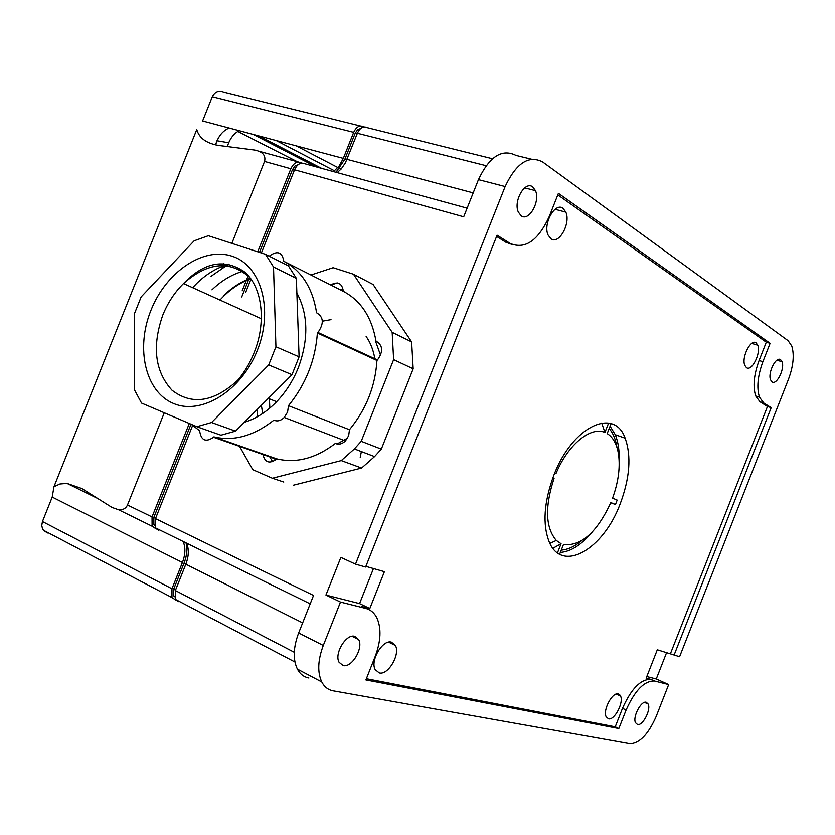 <?xml version="1.0" encoding="UTF-8"?>
<svg xmlns="http://www.w3.org/2000/svg" width="835" height="835" viewBox="0 0 835 835"><rect width="100%" height="100%" fill="white"/><g stroke="black" fill="none" stroke-linecap="round" stroke-linejoin="round"><path stroke-width="1.25" d="M343.31 290.058L339.375 289.348M343.362 290.851L340.899 290.11M276.135 140.52L334.543 170.831M336.505 171.853L337.517 172.375M296.279 145.874L337.883 167.564M339.615 168.472L341.004 169.202M175.83 600.041L171.958 597.568L171.958 588.769L182.427 562.498L52.219 497.086L53.962 486.721L59.943 484.008L67.009 483.413L81.882 488.558L112.015 507.45L118.695 509.809C122.995 510.049 125.918 508.452 127.484 505.008L164.276 412.782M171.958 588.769L42.449 521.531L52.219 497.086M42.449 521.531L41.75 525.486L42.47 528.618L43.441 530.246L47.47 532.981M257.733 251.784L290.841 168.743C293.596 163.055 297.041 161.061 301.164 162.762L301.738 163.107M231.859 243.382L264.549 161.437C266 155.467 262.701 151.667 254.665 150.049L218.958 145.488C206.558 143.453 199.158 138.151 196.768 129.571L53.962 486.721M257.034 409.641L257.483 416.665M269.809 456.912L272.627 461.703M239.113 130.678C234.426 133.308 230.971 137.337 228.727 142.775L227.214 146.542M88.854 492.932L88.458 493.934M363.747 126.972L363.371 126.732C359.561 124.968 356.336 126.847 353.685 132.347L343.321 158.379L202.602 120.981L212.288 96.745C214.908 91.662 218.707 90.117 223.696 92.111L360.428 126.001M343.321 158.379L339.104 166.029L333.509 171.613M156.385 529.025L152.095 526.217L152.033 516.938L189.294 423.481M242.171 290.83L246.273 280.539M246.534 279.882L248.256 275.56M183.126 541.456C185.673 547.541 185.433 554.555 182.427 562.498M174.463 596.722L173.68 595.762L173.68 589.166L184.128 562.926C186.925 555.703 187.551 549.012 186.007 542.865M154.642 525.361L153.88 524.39L153.828 517.439L190.996 424.201M294.369 170.215L292.459 169.682L259.508 252.358M249.613 277.157L248.924 278.9M248.673 279.537L241.732 296.947M292.459 169.682L294.912 166.082L298.168 164.672M357.171 133.809L355.167 133.297L344.824 159.297L336.004 172.292M355.167 133.297L357.547 129.801L360.636 128.527M178.419 601.638L175.34 599.342L175.36 590.533L185.829 564.209L302.646 622.9M186.56 543.136C189.096 549.221 188.856 556.256 185.829 564.209M158.754 530.423L155.55 527.908L155.487 518.618L192.603 425.516M245.647 292.459L251.011 278.994M261.386 252.974L294.546 169.776C297.312 164.077 300.757 162.073 304.869 163.775L467.12 208.155M492.493 158.744L367.076 127.651C363.267 125.887 360.042 127.765 357.38 133.276L345.398 162.846L341.296 168.868L337.183 172.615M155.487 518.618L313.532 595.449L298.659 632.951C293.252 647.459 292.834 659.514 297.396 669.106C300.068 674.075 303.898 677.039 308.887 677.999M343.143 665.558C351.817 667.979 363.632 648.137 358.664 639.6L354.718 636.322C346.16 633.577 333.99 653.701 339.083 662.291L343.143 665.558M373.454 568.552L359.572 603.601L325.932 595.052L340.482 602.077L323.281 645.465C317.811 660.161 317.3 672.321 321.778 681.955C324.397 686.934 328.186 689.887 333.144 690.816L629.955 743.724C639.527 743.442 648.263 734.351 656.174 716.43L668.668 684.575L656.258 678.98L666.654 652.479M340.482 602.077L365.761 608.433C370.677 609.738 374.393 612.932 376.929 618.015C381.501 628.39 380.906 641.228 375.155 656.519L365.887 679.93L618.829 728.527L626.104 710.021C634.965 690.274 644.453 680.609 654.557 681.026L668.668 684.575M637.502 724.498C642.668 726.095 651.164 709.802 648.179 704.062L646.227 702.256C641.123 700.471 632.45 716.952 635.498 722.703L637.502 724.498M325.932 595.052L340.857 557.394L355.512 564.147L505.133 186.539C516.27 163.076 528.743 154.861 542.573 161.896L788.136 340.722L791.768 346.045C794.461 354.938 793.375 365.96 788.522 379.111L679.596 656.717L657.302 649.797L646.154 678.187L650.966 679.408C640.842 678.97 631.343 688.614 622.492 708.32L615.228 726.805L366.367 678.719M365.876 566.38L384.403 571.683L369.821 608.517L361.618 606.45L366.617 608.673M369.821 608.517L359.572 603.601M646.791 676.569L656.258 678.98M771.989 381.877C776.602 385.593 785.015 368.694 782.03 361.753L780.662 359.791C776.112 355.867 767.532 372.942 770.58 379.894L771.989 381.877M674.075 655.141L771.196 407.668L763.712 402.961L759.485 397.189C756.52 387.826 757.658 375.99 762.887 361.701L770.11 343.331L558.417 193.334L549.242 216.515C538.147 240.637 525.163 249.634 510.258 243.486L497.075 235.188L365.615 567.038L355.512 564.147M521.207 215.837C528.983 221.828 540.485 201.412 535.465 190.641L532.678 186.883C525.006 180.558 513.181 201.225 518.326 212.059L521.207 215.837M550.975 238.831C558.949 244.968 570.983 223.248 565.827 212.121L563.03 208.332C555.181 201.82 542.781 223.832 548.073 235.021L550.975 238.831M379.267 672.927C388.171 675.432 400.497 654.369 395.404 645.486L391.448 642.157C382.67 639.297 369.947 660.683 375.186 669.618L379.267 672.927M608.485 718.81C614.424 720.615 623.964 702.538 620.541 696.025L618.255 693.927C612.389 691.891 602.63 710.188 606.126 716.722L608.485 718.81M620.196 503.808C629.841 477.954 631.49 456.087 625.133 438.198C614.226 406.708 572.132 426.57 553.793 475.355C543.909 502.221 542.385 524.411 549.2 541.925C562.059 573.624 603.381 549.399 620.196 503.808M746.448 367.619C751.761 371.867 761.196 353.111 757.752 345.21L756.155 342.935C750.926 338.436 741.271 357.401 744.789 365.323L746.448 367.619M763.712 402.961L759.965 401.76L767.469 406.478L670.484 653.575M759.965 401.76L755.717 395.988C752.732 386.636 753.859 374.821 759.088 360.543L766.29 342.204L557.801 194.889M512.21 244.54L505.843 242.233L496.585 236.42M560.337 552.446C570.9 551.58 581.442 544.869 591.973 532.312M610.761 502.733L615.437 504.517L616.324 502.326L617.169 500.113L612.577 498.13C618.213 482.536 620.228 468.184 618.631 455.065C617.117 444.606 613.297 437.436 607.181 433.584L610.949 424.023L609.508 423.251M554.68 473.184L555.922 473.716C567.727 444.825 590.721 426.017 604.916 432.457L601.691 423.021M604.916 432.457L608.611 423.063M615.437 504.517L610.834 502.566C596.994 532.354 581.191 546.361 563.437 544.587L559.659 554.169M557.477 552.822L561.057 543.721L556.287 540.433C545.443 527.616 544.702 506.939 554.064 478.403L552.833 477.881M561.256 550.119C567.769 549.649 574.49 546.581 581.41 540.934M617.023 447.685C615.75 439.575 613.14 433.188 609.174 428.522M619.153 461.139C619.539 450.806 618.244 441.986 615.27 434.711L610.093 426.205M552.906 548.292L561.057 543.721M554.064 478.403L552.822 477.912M771.196 407.668L767.469 406.478M770.11 343.331L766.29 342.204M618.829 728.527L615.228 726.805M531.436 159.193L515.978 155.414C501.992 148.39 489.477 156.458 478.445 179.629L463.696 216.787L294.546 169.776M283.785 482.045L272.398 478.246L252.786 469.677L239.572 446.36M330.858 285.048L337.361 282.94M392.168 332.34L353.497 274.224L373.088 284.474L411.634 341.901L392.168 332.34L393.629 359.635L361.221 441.308L354.384 448.917L341.275 460.586L272.398 478.246M293.336 485.229L361.607 468.038L374.571 456.588L381.324 449.115L413.179 368.799L411.634 341.901M619.758 694.803L619.205 695.398M262.774 453.969C264.768 462.444 269.319 464.197 276.427 459.229L276.771 458.864C296.216 463.519 315.745 458.384 335.357 443.437C338.77 444.898 342.131 444.063 345.439 440.943L348.654 435.745L349.458 429.722C366.147 409.463 375.312 386.375 376.95 360.469L377.483 359.958C383.442 351.504 382.941 345.22 375.98 341.108C371.794 317.237 360.929 300.652 343.373 291.352C342.099 283.201 337.872 281.061 330.66 284.944M310.954 274.997L333.134 267.691L353.497 274.224M191.309 424.337L199.638 430.766C201.058 440.483 205.681 442.644 213.51 437.258L213.875 436.872C233.664 441.558 253.663 435.985 273.89 420.162C277.377 421.665 280.821 420.756 284.234 417.458L287.595 411.989L288.482 405.685C305.787 384.319 315.421 360.094 317.383 333.008L317.947 332.466C324.137 323.552 323.688 316.997 316.601 312.791C312.582 287.908 301.654 270.749 283.817 261.292C282.293 252.222 277.637 250.354 269.851 255.698L269.329 256.23M228.633 264.121L211.046 276.302M244.404 422.26C255.886 418.752 266.553 411.968 276.427 401.917C285.737 392.22 293.054 380.791 298.366 367.609C308.762 339.24 308.272 314.367 296.874 293.012M243.549 271.093C232.328 274.193 221.87 280.362 212.184 289.609L211.954 289.839M276.771 458.864L213.875 436.872M349.458 429.722L288.482 405.685M343.373 291.352L283.817 261.292M250.51 278.305C241.085 281.739 232.307 287.334 224.156 295.089L223.926 295.308M250.824 278.733C241.357 282.126 232.537 287.71 224.354 295.507L219.939 300.026M229.061 264.215C217.643 267.294 206.986 273.567 197.112 283.055L192.645 287.678M291.999 374.696L235.533 431.131L220.92 435.192L196.82 426.695L141.532 403.065L134.56 390.029L134.383 313.835L141.146 296.916L194.158 240.804L208.343 235.731L265.53 254.32L288.378 265.812L296.362 278.337L299.097 356.858L291.999 374.696L268.703 364.926L275.926 346.765L299.097 356.858M265.53 254.32L273.515 266.991L275.926 346.765M196.82 426.695L211.558 422.51L235.533 431.131M268.703 364.926L211.558 422.51M261.376 405.299L262.649 413.492M322.373 321.183L331.004 319.648M366.116 336.401C370.656 342.924 373.61 350.648 374.957 359.551M269.423 398.859L269.83 408.075M347.59 438.083L337.027 444.011M375.416 340.837L380.593 355.303M273.515 266.991L296.362 278.337M376.95 360.469L317.383 333.008M361.607 468.038L341.275 460.586M381.324 449.115L361.221 441.308M413.179 368.799L393.629 359.635M222.047 267.993L223.822 263.526M360.229 457.371L361.357 451.568M237.818 131.45L297.364 161.729M215.305 144.852L217.131 140.781C219.668 134.706 223.665 130.458 229.103 128.026M240.584 132.535L241.221 131.241M215.493 144.893L217.131 140.781L228.727 142.775M298.586 162.063L259.33 151.323M258.923 135.948L321.632 168.367M290.841 168.743L264.549 161.437M365.761 608.433L361.618 606.45M654.557 681.026L650.966 679.408M762.887 361.701L759.088 360.543M510.258 243.486L505.843 242.233M626.104 710.021L622.492 708.32M298.659 632.951L323.281 645.465M478.445 179.629L505.133 186.539M175.36 590.533L294.285 652.281M347.005 159.349L473.184 192.885M357.38 133.276L486.095 165.685M257.368 350.241C241.367 391.051 201.11 415.642 173.294 403.368C145.217 391.678 135.51 348.341 150.937 310.317C165.967 272.137 203.176 246.523 232.005 256.188C261.052 265.248 273.796 309.587 257.368 350.241M255.28 349.667C250.949 361.346 245.104 371.544 237.735 380.269C213.77 402.146 191.873 405.466 172.02 390.237C154.924 371.502 151.855 346.442 162.804 315.056C167.762 302.802 174.661 292.302 183.502 283.545C208.03 261.898 230.23 259.988 250.124 277.805M175.517 590.126L173.68 589.166M185.975 563.855L184.128 562.926M155.613 518.305L153.828 517.439M346.817 159.829L344.824 159.297M353.685 132.347L212.288 96.745M152.033 516.938L127.484 505.008M218.572 137.765L216.964 140.76M171.958 597.568L43.441 530.246M253.318 134.456L316.016 166.833M352.026 636.301L358.664 639.6M776.915 360.219L782.03 361.753M555.056 209.282L565.827 212.121M388.63 642.157L395.404 645.486M616.303 694.052L620.541 696.025M556.287 540.433L549.889 543.397M751.74 343.425L757.752 345.21M759.485 397.189L755.717 395.988M310.202 603.851L155.55 527.908M294.943 661.998L175.34 599.342M297.396 669.106L321.778 681.955M644.536 702.371L648.179 704.062M524.672 187.865L535.465 190.641M276.427 459.229L213.51 437.258M345.439 440.943L284.234 417.458M377.483 359.958L317.947 332.466M374.571 456.588L354.384 448.917M174.4 596.148L173.68 595.762M154.548 524.724L153.88 524.39M97.664 498.453L67.009 483.413M152.095 526.217L118.695 509.809M255.333 349.5C266.281 319.878 261.793 286.52 244.603 271.959C224.625 258.213 204.251 262.075 183.502 283.545L261.449 318.803M615.27 434.711L625.133 438.198M276.636 401.698L268.275 398.41M272.377 457.82L275.978 459.647"/></g></svg>
